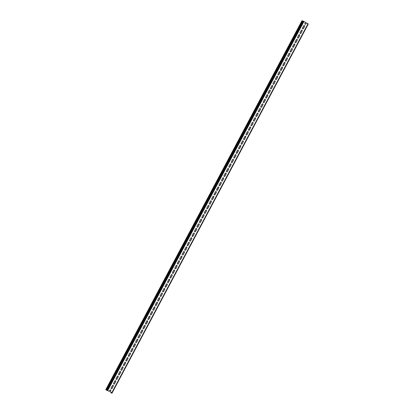 <?xml version="1.0" encoding="UTF-8"?>
<svg xmlns="http://www.w3.org/2000/svg" width="414" height="414" viewBox="0 0 414 414"><rect width="100%" height="100%" fill="white"/><g stroke="black" fill="none" stroke-linecap="round" stroke-linejoin="round"><path stroke-width="0.62" d="M110.403 389.89A0.549 0.523 95.7 0 1 110.559 389.947A0.549 0.523 -84.3 0 1 110.755 390.692L110.129 391.872L110.854 390.702A0.549 0.523 -84.3 0 0 110.455 389.895A0.549 0.523 -84.3 0 0 109.943 390.174L109.218 391.349L105.746 389.75L109.317 391.354M302.815 28.897A0.549 0.523 95.7 0 0 303.276 28.613L304.533 26.253A0.549 0.523 95.7 0 0 304.181 25.451M300.362 33.513A0.549 0.523 95.7 0 0 300.823 33.229L302.08 30.869A0.549 0.523 95.7 0 0 301.728 30.067M297.909 38.124A0.549 0.523 95.7 0 0 298.37 37.84L299.627 35.48A0.549 0.523 95.7 0 0 299.275 34.678M295.456 42.74A0.549 0.523 95.7 0 0 295.917 42.456L297.174 40.091A0.549 0.523 95.7 0 0 296.822 39.294M293.003 47.351A0.549 0.523 95.7 0 0 293.464 47.067L294.721 44.707A0.549 0.523 95.7 0 0 294.37 43.905M290.55 51.967A0.549 0.523 95.7 0 0 291.011 51.683L292.268 49.318A0.549 0.523 95.7 0 0 291.917 48.521M288.097 56.578A0.549 0.523 95.7 0 0 288.558 56.294L289.816 53.934A0.549 0.523 95.7 0 0 289.464 53.132M285.644 61.189A0.549 0.523 95.7 0 0 286.105 60.905L287.363 58.545A0.549 0.523 95.7 0 0 287.011 57.743M283.192 65.805A0.549 0.523 95.7 0 0 283.652 65.521L284.91 63.161A0.549 0.523 95.7 0 0 284.558 62.359M280.739 70.416A0.549 0.523 95.7 0 0 281.199 70.132L282.457 67.772A0.549 0.523 95.7 0 0 282.105 66.97M278.286 75.032A0.549 0.523 95.7 0 0 278.746 74.748L280.004 72.383A0.549 0.523 95.7 0 0 279.652 71.586M275.838 79.643A0.549 0.523 95.7 0 0 276.293 79.359L277.551 76.999A0.549 0.523 95.7 0 0 277.199 76.197M273.385 84.259A0.549 0.523 95.7 0 0 273.845 83.975L275.098 81.61A0.549 0.523 95.7 0 0 274.746 80.813M270.932 88.87A0.549 0.523 95.7 0 0 271.393 88.586L272.645 86.226A0.549 0.523 95.7 0 0 272.293 85.424M268.479 93.481A0.549 0.523 95.7 0 0 268.94 93.197L270.192 90.837A0.549 0.523 95.7 0 0 269.84 90.035M266.026 98.097A0.549 0.523 95.7 0 0 266.487 97.813L267.739 95.453A0.549 0.523 95.7 0 0 267.387 94.651M263.573 102.708A0.549 0.523 95.7 0 0 264.034 102.424L265.286 100.064A0.549 0.523 95.7 0 0 264.934 99.262M261.12 107.324A0.549 0.523 95.7 0 0 261.581 107.04L262.833 104.675A0.549 0.523 95.7 0 0 262.481 103.878M258.667 111.935A0.549 0.523 95.7 0 0 259.128 111.651L260.38 109.291A0.549 0.523 95.7 0 0 260.028 108.489M256.214 116.551A0.549 0.523 95.7 0 0 256.675 116.267L257.927 113.902A0.549 0.523 95.7 0 0 257.575 113.105M253.761 121.162A0.549 0.523 95.7 0 0 254.222 120.878L255.474 118.518A0.549 0.523 95.7 0 0 255.122 117.716M251.308 125.773A0.549 0.523 95.7 0 0 251.769 125.494L253.021 123.129A0.549 0.523 95.7 0 0 252.669 122.327M248.855 130.389A0.549 0.523 95.7 0 0 249.316 130.105L250.568 127.745A0.549 0.523 95.7 0 0 250.216 126.943M246.402 135A0.549 0.523 95.7 0 0 246.863 134.716L248.115 132.356A0.549 0.523 95.7 0 0 247.763 131.554M243.949 139.616A0.549 0.523 95.7 0 0 244.41 139.332L245.662 136.967A0.549 0.523 95.7 0 0 245.311 136.17M241.497 144.227A0.549 0.523 95.7 0 0 241.957 143.943L243.209 141.583A0.549 0.523 95.7 0 0 242.858 140.781M239.044 148.843A0.549 0.523 95.7 0 0 239.504 148.559L240.757 146.194A0.549 0.523 95.7 0 0 240.405 145.397M236.591 153.454A0.549 0.523 95.7 0 0 237.051 153.17L238.304 150.81A0.549 0.523 95.7 0 0 237.952 150.008M234.138 158.065A0.549 0.523 95.7 0 0 234.598 157.786L235.851 155.421A0.549 0.523 95.7 0 0 235.499 154.619M231.685 162.681A0.549 0.523 95.7 0 0 232.145 162.397L233.398 160.037A0.549 0.523 95.7 0 0 233.046 159.235M229.232 167.292A0.549 0.523 95.7 0 0 229.692 167.008L230.95 164.648A0.549 0.523 95.7 0 0 230.598 163.846M226.779 171.908A0.549 0.523 95.7 0 0 227.239 171.624L228.497 169.259A0.549 0.523 95.7 0 0 228.145 168.462M224.326 176.519A0.549 0.523 95.7 0 0 224.786 176.235L226.044 173.875A0.549 0.523 95.7 0 0 225.692 173.073M221.873 181.135A0.549 0.523 95.7 0 0 222.334 180.851L223.591 178.486A0.549 0.523 95.7 0 0 223.239 177.689M219.42 185.746A0.549 0.523 95.7 0 0 219.881 185.462L221.138 183.102A0.549 0.523 95.7 0 0 220.786 182.3M216.967 190.357A0.549 0.523 95.7 0 0 217.428 190.078L218.685 187.713A0.549 0.523 95.7 0 0 218.333 186.911M214.514 194.973A0.549 0.523 95.7 0 0 214.975 194.689L216.232 192.329A0.549 0.523 95.7 0 0 215.88 191.527M212.061 199.584A0.549 0.523 95.7 0 0 212.522 199.3L213.779 196.94A0.549 0.523 95.7 0 0 213.427 196.138M209.608 204.2A0.549 0.523 95.7 0 0 210.069 203.916L211.326 201.551A0.549 0.523 95.7 0 0 210.974 200.754M207.155 208.811A0.549 0.523 95.7 0 0 207.616 208.527L208.873 206.167A0.549 0.523 95.7 0 0 208.521 205.365M204.702 213.427A0.549 0.523 95.7 0 0 205.163 213.143L206.42 210.778A0.549 0.523 95.7 0 0 206.068 209.981M202.249 218.038A0.549 0.523 95.7 0 0 202.71 217.754L203.967 215.394A0.549 0.523 95.7 0 0 203.616 214.592M199.796 222.649A0.549 0.523 95.7 0 0 200.257 222.37L201.514 220.005A0.549 0.523 95.7 0 0 201.163 219.203M197.343 227.265A0.549 0.523 95.7 0 0 197.804 226.981L199.062 224.621A0.549 0.523 95.7 0 0 198.71 223.819M194.891 231.876A0.549 0.523 95.7 0 0 195.351 231.592L196.609 229.232A0.549 0.523 95.7 0 0 196.257 228.43M192.438 236.492A0.549 0.523 95.7 0 0 192.898 236.208L194.156 233.843A0.549 0.523 95.7 0 0 193.804 233.046M189.985 241.103A0.549 0.523 95.7 0 0 190.445 240.819L191.703 238.459A0.549 0.523 95.7 0 0 191.351 237.657M187.532 245.719A0.549 0.523 95.7 0 0 187.992 245.435L189.25 243.07A0.549 0.523 95.7 0 0 188.898 242.273M185.079 250.33A0.549 0.523 95.7 0 0 185.539 250.046L186.797 247.686A0.549 0.523 95.7 0 0 186.445 246.884M182.626 254.941A0.549 0.523 95.7 0 0 183.086 254.662L184.344 252.297A0.549 0.523 95.7 0 0 183.992 251.495M180.173 259.557A0.549 0.523 95.7 0 0 180.633 259.273L181.891 256.913A0.549 0.523 95.7 0 0 181.539 256.111M177.72 264.168A0.549 0.523 95.7 0 0 178.18 263.884L179.438 261.524A0.549 0.523 95.7 0 0 179.086 260.722M175.267 268.784A0.549 0.523 95.7 0 0 175.727 268.5L176.985 266.135A0.549 0.523 95.7 0 0 176.633 265.338M172.814 273.395A0.549 0.523 95.7 0 0 173.275 273.111L174.532 270.751A0.549 0.523 95.7 0 0 174.18 269.949M170.361 278.011A0.549 0.523 95.7 0 0 170.822 277.727L172.079 275.362A0.549 0.523 95.7 0 0 171.727 274.565M167.908 282.622A0.549 0.523 95.7 0 0 168.369 282.338L169.626 279.978A0.549 0.523 95.7 0 0 169.274 279.176M165.455 287.233A0.549 0.523 95.7 0 0 165.916 286.954L167.173 284.589A0.549 0.523 95.7 0 0 166.821 283.787M163.002 291.849A0.549 0.523 95.7 0 0 163.463 291.565L164.72 289.205A0.549 0.523 95.7 0 0 164.368 288.403M160.549 296.46A0.549 0.523 95.7 0 0 161.01 296.176L162.267 293.816A0.549 0.523 95.7 0 0 161.915 293.014M158.096 301.076A0.549 0.523 95.7 0 0 158.557 300.792L159.814 298.427A0.549 0.523 95.7 0 0 159.462 297.63M155.643 305.687A0.549 0.523 95.7 0 0 156.104 305.403L157.361 303.043A0.549 0.523 95.7 0 0 157.009 302.241M153.19 310.303A0.549 0.523 95.7 0 0 153.651 310.019L154.908 307.654A0.549 0.523 95.7 0 0 154.557 306.857M150.737 314.914A0.549 0.523 95.7 0 0 151.198 314.63L152.456 312.27A0.549 0.523 95.7 0 0 152.104 311.468M148.284 319.525A0.549 0.523 95.7 0 0 148.745 319.246L150.003 316.881A0.549 0.523 95.7 0 0 149.651 316.079M145.832 324.141A0.549 0.523 95.7 0 0 146.292 323.857L147.55 321.497A0.549 0.523 95.7 0 0 147.198 320.695M143.384 328.752A0.549 0.523 95.7 0 0 143.839 328.468L145.097 326.108A0.549 0.523 95.7 0 0 144.745 325.306M140.931 333.368A0.549 0.523 95.7 0 0 141.391 333.084L142.644 330.719A0.549 0.523 95.7 0 0 142.292 329.922M138.478 337.979A0.549 0.523 95.7 0 0 138.938 337.695L140.191 335.335A0.549 0.523 95.7 0 0 139.839 334.533M136.025 342.595A0.549 0.523 95.7 0 0 136.485 342.311L137.738 339.946A0.549 0.523 95.7 0 0 137.386 339.149M133.572 347.206A0.549 0.523 95.7 0 0 134.032 346.922L135.285 344.562A0.549 0.523 95.7 0 0 134.933 343.76M131.119 351.817A0.549 0.523 95.7 0 0 131.58 351.538L132.832 349.173A0.549 0.523 95.7 0 0 132.48 348.371M128.666 356.433A0.549 0.523 95.7 0 0 129.127 356.149L130.379 353.789A0.549 0.523 95.7 0 0 130.027 352.987M126.213 361.044A0.549 0.523 95.7 0 0 126.674 360.76L127.926 358.4A0.549 0.523 95.7 0 0 127.574 357.598M123.76 365.66A0.549 0.523 95.7 0 0 124.221 365.376L125.473 363.011A0.549 0.523 95.7 0 0 125.121 362.214M121.307 370.271A0.549 0.523 95.7 0 0 121.768 369.987L123.02 367.627A0.549 0.523 95.7 0 0 122.668 366.825M118.854 374.887A0.549 0.523 95.7 0 0 119.315 374.603L120.567 372.238A0.549 0.523 95.7 0 0 120.215 371.441M116.401 379.498A0.549 0.523 95.7 0 0 116.862 379.214L118.114 376.854A0.549 0.523 95.7 0 0 117.762 376.052M113.948 384.109A0.549 0.523 95.7 0 0 114.409 383.83L115.661 381.465A0.549 0.523 95.7 0 0 115.309 380.663M111.495 388.725A0.549 0.523 95.7 0 0 111.956 388.441L113.208 386.081A0.549 0.523 95.7 0 0 112.856 385.279M111.143 387.923A0.549 0.523 95.7 0 0 111.542 388.73A0.549 0.523 95.7 0 0 112.049 388.451L113.307 386.086A0.549 0.523 95.7 0 0 112.908 385.279A0.549 0.523 95.7 0 0 112.396 385.563L111.143 387.923M113.596 383.312A0.549 0.523 95.7 0 0 113.995 384.12A0.549 0.523 95.7 0 0 114.502 383.835L115.76 381.475A0.549 0.523 95.7 0 0 115.361 380.668A0.549 0.523 95.7 0 0 114.849 380.947L113.596 383.312M116.049 378.696A0.549 0.523 95.7 0 0 116.448 379.503A0.549 0.523 95.7 0 0 116.955 379.224L118.213 376.864A0.549 0.523 95.7 0 0 117.814 376.052A0.549 0.523 95.7 0 0 117.302 376.336L116.049 378.696M118.502 374.085A0.549 0.523 95.7 0 0 118.901 374.893A0.549 0.523 95.7 0 0 119.408 374.613L120.665 372.248A0.549 0.523 95.7 0 0 120.267 371.441A0.549 0.523 95.7 0 0 119.755 371.72L118.502 374.085M120.955 369.469A0.549 0.523 95.7 0 0 121.354 370.282A0.549 0.523 95.7 0 0 121.861 369.997L123.118 367.637A0.549 0.523 95.7 0 0 122.72 366.83A0.549 0.523 95.7 0 0 122.208 367.109L120.955 369.469M123.408 364.858A0.549 0.523 95.7 0 0 123.807 365.666A0.549 0.523 95.7 0 0 124.314 365.386L125.571 363.021A0.549 0.523 95.7 0 0 125.173 362.214A0.549 0.523 95.7 0 0 124.661 362.498L123.408 364.858M125.861 360.247A0.549 0.523 95.7 0 0 126.26 361.055A0.549 0.523 95.7 0 0 126.767 360.77L128.024 358.41A0.549 0.523 95.7 0 0 127.626 357.603A0.549 0.523 95.7 0 0 127.114 357.882L125.861 360.247M128.314 355.631A0.549 0.523 95.7 0 0 128.713 356.438A0.549 0.523 95.7 0 0 129.22 356.159L130.477 353.794A0.549 0.523 95.7 0 0 130.079 352.987A0.549 0.523 95.7 0 0 129.566 353.271L128.314 355.631M130.767 351.02A0.549 0.523 95.7 0 0 131.166 351.828A0.549 0.523 95.7 0 0 131.673 351.543L132.93 349.183A0.549 0.523 95.7 0 0 132.532 348.376A0.549 0.523 95.7 0 0 132.019 348.655L130.767 351.02M133.22 346.404A0.549 0.523 95.7 0 0 133.618 347.211A0.549 0.523 95.7 0 0 134.126 346.932L135.383 344.572A0.549 0.523 95.7 0 0 134.985 343.76A0.549 0.523 95.7 0 0 134.472 344.044L133.22 346.404M135.673 341.793A0.549 0.523 95.7 0 0 136.071 342.601A0.549 0.523 95.7 0 0 136.579 342.321L137.836 339.956A0.549 0.523 95.7 0 0 137.438 339.149A0.549 0.523 95.7 0 0 136.925 339.428L135.673 341.793M138.126 337.177A0.549 0.523 95.7 0 0 138.524 337.99A0.549 0.523 95.7 0 0 139.032 337.705L140.289 335.345A0.549 0.523 95.7 0 0 139.891 334.538A0.549 0.523 95.7 0 0 139.378 334.817L138.126 337.177M140.579 332.566A0.549 0.523 95.7 0 0 140.977 333.373A0.549 0.523 95.7 0 0 141.484 333.094L142.742 330.729A0.549 0.523 95.7 0 0 142.344 329.922A0.549 0.523 95.7 0 0 141.831 330.206L140.579 332.566M143.027 327.955A0.549 0.523 95.7 0 0 143.43 328.763A0.549 0.523 95.7 0 0 143.937 328.478L145.195 326.118A0.549 0.523 95.7 0 0 144.797 325.311A0.549 0.523 95.7 0 0 144.284 325.59L143.027 327.955M145.48 323.339A0.549 0.523 95.7 0 0 145.883 324.146A0.549 0.523 95.7 0 0 146.39 323.867L147.648 321.502A0.549 0.523 95.7 0 0 147.249 320.695A0.549 0.523 95.7 0 0 146.737 320.979L145.48 323.339M147.933 318.728A0.549 0.523 95.7 0 0 148.336 319.536A0.549 0.523 95.7 0 0 148.843 319.251L150.101 316.891A0.549 0.523 95.7 0 0 149.697 316.084A0.549 0.523 95.7 0 0 149.19 316.363L147.933 318.728M150.386 314.112A0.549 0.523 95.7 0 0 150.789 314.919A0.549 0.523 95.7 0 0 151.296 314.64L152.554 312.28A0.549 0.523 95.7 0 0 152.15 311.468A0.549 0.523 95.7 0 0 151.643 311.752L150.386 314.112M152.838 309.501A0.549 0.523 95.7 0 0 153.242 310.309A0.549 0.523 95.7 0 0 153.749 310.029L155.007 307.664A0.549 0.523 95.7 0 0 154.603 306.857A0.549 0.523 95.7 0 0 154.096 307.136L152.838 309.501M155.291 304.885A0.549 0.523 95.7 0 0 155.695 305.698A0.549 0.523 95.7 0 0 156.202 305.413L157.46 303.053A0.549 0.523 95.7 0 0 157.056 302.246A0.549 0.523 95.7 0 0 156.549 302.525L155.291 304.885M157.744 300.274A0.549 0.523 95.7 0 0 158.148 301.081A0.549 0.523 95.7 0 0 158.655 300.802L159.913 298.437A0.549 0.523 95.7 0 0 159.509 297.63A0.549 0.523 95.7 0 0 159.002 297.914L157.744 300.274M160.197 295.663A0.549 0.523 95.7 0 0 160.601 296.471A0.549 0.523 95.7 0 0 161.108 296.186L162.366 293.826A0.549 0.523 95.7 0 0 161.962 293.019A0.549 0.523 95.7 0 0 161.455 293.298L160.197 295.663M162.65 291.047A0.549 0.523 95.7 0 0 163.054 291.854A0.549 0.523 95.7 0 0 163.561 291.575L164.819 289.21A0.549 0.523 95.7 0 0 164.415 288.403A0.549 0.523 95.7 0 0 163.908 288.687L162.65 291.047M165.103 286.436A0.549 0.523 95.7 0 0 165.507 287.244A0.549 0.523 95.7 0 0 166.014 286.959L167.272 284.599A0.549 0.523 95.7 0 0 166.868 283.792A0.549 0.523 95.7 0 0 166.361 284.071L165.103 286.436M167.556 281.82A0.549 0.523 95.7 0 0 167.96 282.627A0.549 0.523 95.7 0 0 168.467 282.348L169.724 279.988A0.549 0.523 95.7 0 0 169.321 279.176A0.549 0.523 95.7 0 0 168.814 279.46L167.556 281.82M170.009 277.209A0.549 0.523 95.7 0 0 170.413 278.017A0.549 0.523 95.7 0 0 170.92 277.737L172.177 275.372A0.549 0.523 95.7 0 0 171.774 274.565A0.549 0.523 95.7 0 0 171.267 274.844L170.009 277.209M172.462 272.593A0.549 0.523 95.7 0 0 172.866 273.406A0.549 0.523 95.7 0 0 173.373 273.121L174.63 270.761A0.549 0.523 95.7 0 0 174.227 269.954A0.549 0.523 95.7 0 0 173.72 270.233L172.462 272.593M174.915 267.982A0.549 0.523 95.7 0 0 175.319 268.789A0.549 0.523 95.7 0 0 175.826 268.51L177.083 266.145A0.549 0.523 95.7 0 0 176.68 265.338A0.549 0.523 95.7 0 0 176.173 265.622L174.915 267.982M177.368 263.371A0.549 0.523 95.7 0 0 177.772 264.179A0.549 0.523 95.7 0 0 178.279 263.894L179.536 261.534A0.549 0.523 95.7 0 0 179.133 260.727A0.549 0.523 95.7 0 0 178.625 261.006L177.368 263.371M179.821 258.755A0.549 0.523 95.7 0 0 180.225 259.562A0.549 0.523 95.7 0 0 180.732 259.283L181.989 256.918A0.549 0.523 95.7 0 0 181.586 256.111A0.549 0.523 95.7 0 0 181.078 256.395L179.821 258.755M182.274 254.144A0.549 0.523 95.7 0 0 182.672 254.952A0.549 0.523 95.7 0 0 183.185 254.667L184.442 252.307A0.549 0.523 95.7 0 0 184.039 251.5A0.549 0.523 95.7 0 0 183.531 251.779L182.274 254.144M184.727 249.528A0.549 0.523 95.7 0 0 185.125 250.335A0.549 0.523 95.7 0 0 185.638 250.056L186.895 247.696A0.549 0.523 95.7 0 0 186.491 246.884A0.549 0.523 95.7 0 0 185.984 247.168L184.727 249.528M187.18 244.917A0.549 0.523 95.7 0 0 187.578 245.725A0.549 0.523 95.7 0 0 188.091 245.445L189.343 243.08A0.549 0.523 95.7 0 0 188.944 242.273A0.549 0.523 95.7 0 0 188.437 242.552L187.18 244.917M189.633 240.301A0.549 0.523 95.7 0 0 190.031 241.114A0.549 0.523 95.7 0 0 190.543 240.829L191.796 238.469A0.549 0.523 95.7 0 0 191.397 237.662A0.549 0.523 95.7 0 0 190.89 237.941L189.633 240.301M192.086 235.69A0.549 0.523 95.7 0 0 192.484 236.497A0.549 0.523 95.7 0 0 192.996 236.218L194.249 233.853A0.549 0.523 95.7 0 0 193.85 233.046A0.549 0.523 95.7 0 0 193.343 233.33L192.086 235.69M194.539 231.079A0.549 0.523 95.7 0 0 194.937 231.887A0.549 0.523 95.7 0 0 195.449 231.602L196.702 229.242A0.549 0.523 95.7 0 0 196.303 228.435A0.549 0.523 95.7 0 0 195.796 228.714L194.539 231.079M196.992 226.463A0.549 0.523 95.7 0 0 197.39 227.27A0.549 0.523 95.7 0 0 197.902 226.991L199.155 224.626A0.549 0.523 95.7 0 0 198.756 223.819A0.549 0.523 95.7 0 0 198.249 224.103L196.992 226.463M199.444 221.852A0.549 0.523 95.7 0 0 199.843 222.66A0.549 0.523 95.7 0 0 200.355 222.375L201.608 220.015A0.549 0.523 95.7 0 0 201.209 219.208A0.549 0.523 95.7 0 0 200.702 219.487L199.444 221.852M201.897 217.236A0.549 0.523 95.7 0 0 202.296 218.043A0.549 0.523 95.7 0 0 202.808 217.764L204.061 215.404A0.549 0.523 95.7 0 0 203.662 214.592A0.549 0.523 95.7 0 0 203.155 214.876L201.897 217.236M204.35 212.625A0.549 0.523 95.7 0 0 204.749 213.433A0.549 0.523 95.7 0 0 205.261 213.153L206.514 210.788A0.549 0.523 95.7 0 0 206.115 209.981A0.549 0.523 95.7 0 0 205.608 210.26L204.35 212.625M206.803 208.009A0.549 0.523 95.7 0 0 207.202 208.822A0.549 0.523 95.7 0 0 207.714 208.537L208.966 206.177A0.549 0.523 95.7 0 0 208.568 205.37A0.549 0.523 95.7 0 0 208.061 205.649L206.803 208.009M209.256 203.398A0.549 0.523 95.7 0 0 209.655 204.206A0.549 0.523 95.7 0 0 210.167 203.926L211.419 201.561A0.549 0.523 95.7 0 0 211.021 200.754A0.549 0.523 95.7 0 0 210.514 201.038L209.256 203.398M211.709 198.787A0.549 0.523 95.7 0 0 212.108 199.595A0.549 0.523 95.7 0 0 212.62 199.31L213.872 196.95A0.549 0.523 95.7 0 0 213.474 196.143A0.549 0.523 95.7 0 0 212.967 196.422L211.709 198.787M214.162 194.171A0.549 0.523 95.7 0 0 214.561 194.978A0.549 0.523 95.7 0 0 215.073 194.699L216.325 192.334A0.549 0.523 95.7 0 0 215.927 191.527A0.549 0.523 95.7 0 0 215.42 191.811L214.162 194.171M216.615 189.56A0.549 0.523 95.7 0 0 217.014 190.368A0.549 0.523 95.7 0 0 217.526 190.083L218.778 187.723A0.549 0.523 95.7 0 0 218.38 186.916A0.549 0.523 95.7 0 0 217.873 187.195L216.615 189.56M219.068 184.944A0.549 0.523 95.7 0 0 219.467 185.751A0.549 0.523 95.7 0 0 219.979 185.472L221.231 183.112A0.549 0.523 95.7 0 0 220.833 182.3A0.549 0.523 95.7 0 0 220.326 182.584L219.068 184.944M221.521 180.333A0.549 0.523 95.7 0 0 221.92 181.141A0.549 0.523 95.7 0 0 222.432 180.861L223.684 178.496A0.549 0.523 95.7 0 0 223.286 177.689A0.549 0.523 95.7 0 0 222.779 177.968L221.521 180.333M223.974 175.717A0.549 0.523 95.7 0 0 224.372 176.53A0.549 0.523 95.7 0 0 224.885 176.245L226.137 173.885A0.549 0.523 95.7 0 0 225.739 173.078A0.549 0.523 95.7 0 0 225.232 173.357L223.974 175.717M226.427 171.106A0.549 0.523 95.7 0 0 226.825 171.913A0.549 0.523 95.7 0 0 227.338 171.634L228.59 169.269A0.549 0.523 95.7 0 0 228.192 168.462A0.549 0.523 95.7 0 0 227.684 168.746L226.427 171.106M228.88 166.495A0.549 0.523 95.7 0 0 229.278 167.303A0.549 0.523 95.7 0 0 229.791 167.018L231.043 164.658A0.549 0.523 95.7 0 0 230.645 163.851A0.549 0.523 95.7 0 0 230.137 164.13L228.88 166.495M231.333 161.879A0.549 0.523 95.7 0 0 231.731 162.686A0.549 0.523 95.7 0 0 232.238 162.407L233.496 160.042A0.549 0.523 95.7 0 0 233.098 159.235A0.549 0.523 95.7 0 0 232.59 159.519L231.333 161.879M233.786 157.268A0.549 0.523 95.7 0 0 234.184 158.076A0.549 0.523 95.7 0 0 234.691 157.791L235.949 155.431A0.549 0.523 95.7 0 0 235.55 154.624A0.549 0.523 95.7 0 0 235.038 154.903L233.786 157.268M236.239 152.652A0.549 0.523 95.7 0 0 236.637 153.459A0.549 0.523 95.7 0 0 237.144 153.18L238.402 150.82A0.549 0.523 95.7 0 0 238.003 150.008A0.549 0.523 95.7 0 0 237.491 150.292L236.239 152.652M238.692 148.041A0.549 0.523 95.7 0 0 239.09 148.849A0.549 0.523 95.7 0 0 239.597 148.569L240.855 146.204A0.549 0.523 95.7 0 0 240.456 145.397A0.549 0.523 95.7 0 0 239.944 145.676L238.692 148.041M241.145 143.425A0.549 0.523 95.7 0 0 241.543 144.238A0.549 0.523 95.7 0 0 242.05 143.953L243.308 141.593A0.549 0.523 95.7 0 0 242.909 140.786A0.549 0.523 95.7 0 0 242.397 141.065L241.145 143.425M243.598 138.814A0.549 0.523 95.7 0 0 243.996 139.621A0.549 0.523 95.7 0 0 244.503 139.342L245.761 136.977A0.549 0.523 95.7 0 0 245.362 136.17A0.549 0.523 95.7 0 0 244.85 136.454L243.598 138.814M246.051 134.203A0.549 0.523 95.7 0 0 246.449 135.011A0.549 0.523 95.7 0 0 246.956 134.726L248.214 132.366A0.549 0.523 95.7 0 0 247.815 131.559A0.549 0.523 95.7 0 0 247.303 131.838L246.051 134.203M248.503 129.587A0.549 0.523 95.7 0 0 248.902 130.394A0.549 0.523 95.7 0 0 249.409 130.115L250.667 127.75A0.549 0.523 95.7 0 0 250.268 126.943A0.549 0.523 95.7 0 0 249.756 127.227L248.503 129.587M250.956 124.976A0.549 0.523 95.7 0 0 251.355 125.784A0.549 0.523 95.7 0 0 251.862 125.499L253.12 123.139A0.549 0.523 95.7 0 0 252.721 122.332A0.549 0.523 95.7 0 0 252.209 122.611L250.956 124.976M253.409 120.36A0.549 0.523 95.7 0 0 253.808 121.167A0.549 0.523 95.7 0 0 254.315 120.888L255.573 118.528A0.549 0.523 95.7 0 0 255.174 117.716A0.549 0.523 95.7 0 0 254.662 118L253.409 120.36M255.862 115.749A0.549 0.523 95.7 0 0 256.261 116.557A0.549 0.523 95.7 0 0 256.768 116.277L258.025 113.912A0.549 0.523 95.7 0 0 257.627 113.105A0.549 0.523 95.7 0 0 257.115 113.384L255.862 115.749M258.315 111.133A0.549 0.523 95.7 0 0 258.714 111.946A0.549 0.523 95.7 0 0 259.221 111.661L260.478 109.301A0.549 0.523 95.7 0 0 260.08 108.494A0.549 0.523 95.7 0 0 259.568 108.773L258.315 111.133M260.768 106.522A0.549 0.523 95.7 0 0 261.167 107.329A0.549 0.523 95.7 0 0 261.674 107.05L262.931 104.685A0.549 0.523 95.7 0 0 262.533 103.878A0.549 0.523 95.7 0 0 262.021 104.162L260.768 106.522M263.221 101.911A0.549 0.523 95.7 0 0 263.62 102.719A0.549 0.523 95.7 0 0 264.127 102.434L265.384 100.074A0.549 0.523 95.7 0 0 264.986 99.267A0.549 0.523 95.7 0 0 264.474 99.546L263.221 101.911M265.674 97.295A0.549 0.523 95.7 0 0 266.073 98.102A0.549 0.523 95.7 0 0 266.58 97.823L267.837 95.458A0.549 0.523 95.7 0 0 267.439 94.651A0.549 0.523 95.7 0 0 266.926 94.935L265.674 97.295M268.127 92.684A0.549 0.523 95.7 0 0 268.526 93.492A0.549 0.523 95.7 0 0 269.033 93.207L270.29 90.847A0.549 0.523 95.7 0 0 269.892 90.04A0.549 0.523 95.7 0 0 269.379 90.319L268.127 92.684M270.58 88.068A0.549 0.523 95.7 0 0 270.979 88.875A0.549 0.523 95.7 0 0 271.486 88.596L272.743 86.236A0.549 0.523 95.7 0 0 272.345 85.424A0.549 0.523 95.7 0 0 271.832 85.708L270.58 88.068M273.033 83.457A0.549 0.523 95.7 0 0 273.431 84.265A0.549 0.523 95.7 0 0 273.939 83.985L275.196 81.62A0.549 0.523 95.7 0 0 274.798 80.813A0.549 0.523 95.7 0 0 274.285 81.092L273.033 83.457M275.481 78.841A0.549 0.523 95.7 0 0 275.884 79.648A0.549 0.523 95.7 0 0 276.392 79.369L277.649 77.009A0.549 0.523 95.7 0 0 277.251 76.202A0.549 0.523 95.7 0 0 276.738 76.481L275.481 78.841M277.934 74.23A0.549 0.523 95.7 0 0 278.337 75.037A0.549 0.523 95.7 0 0 278.845 74.758L280.102 72.393A0.549 0.523 95.7 0 0 279.704 71.586A0.549 0.523 95.7 0 0 279.191 71.87L277.934 74.23M280.387 69.619A0.549 0.523 95.7 0 0 280.79 70.427A0.549 0.523 95.7 0 0 281.297 70.142L282.555 67.782A0.549 0.523 95.7 0 0 282.151 66.975A0.549 0.523 95.7 0 0 281.644 67.254L280.387 69.619M282.84 65.003A0.549 0.523 95.7 0 0 283.243 65.81A0.549 0.523 95.7 0 0 283.75 65.531L285.008 63.166A0.549 0.523 95.7 0 0 284.604 62.359A0.549 0.523 95.7 0 0 284.097 62.643L282.84 65.003M285.293 60.392A0.549 0.523 95.7 0 0 285.696 61.2A0.549 0.523 95.7 0 0 286.203 60.915L287.461 58.555A0.549 0.523 95.7 0 0 287.057 57.748A0.549 0.523 95.7 0 0 286.55 58.027L285.293 60.392M287.746 55.776A0.549 0.523 95.7 0 0 288.149 56.583A0.549 0.523 95.7 0 0 288.656 56.304L289.914 53.944A0.549 0.523 95.7 0 0 289.51 53.132A0.549 0.523 95.7 0 0 289.003 53.416L287.746 55.776M290.198 51.165A0.549 0.523 95.7 0 0 290.602 51.973A0.549 0.523 95.7 0 0 291.109 51.693L292.367 49.328A0.549 0.523 95.7 0 0 291.963 48.521A0.549 0.523 95.7 0 0 291.456 48.8L290.198 51.165M292.651 46.549A0.549 0.523 95.7 0 0 293.055 47.356A0.549 0.523 95.7 0 0 293.562 47.077L294.82 44.717A0.549 0.523 95.7 0 0 294.416 43.91A0.549 0.523 95.7 0 0 293.909 44.189L292.651 46.549M295.104 41.938A0.549 0.523 95.7 0 0 295.508 42.745A0.549 0.523 95.7 0 0 296.015 42.466L297.273 40.101A0.549 0.523 95.7 0 0 296.869 39.294A0.549 0.523 95.7 0 0 296.362 39.578L295.104 41.938M297.557 37.327A0.549 0.523 95.7 0 0 297.961 38.135A0.549 0.523 95.7 0 0 298.468 37.85L299.726 35.49A0.549 0.523 95.7 0 0 299.322 34.683A0.549 0.523 95.7 0 0 298.815 34.962L297.557 37.327M300.01 32.711A0.549 0.523 95.7 0 0 300.414 33.518A0.549 0.523 95.7 0 0 300.921 33.239L302.179 30.874A0.549 0.523 95.7 0 0 301.775 30.067A0.549 0.523 95.7 0 0 301.268 30.351L300.01 32.711M302.463 28.1A0.549 0.523 95.7 0 0 302.867 28.908A0.549 0.523 95.7 0 0 303.374 28.623L304.632 26.263A0.549 0.523 95.7 0 0 304.228 25.456A0.549 0.523 95.7 0 0 303.721 25.735L302.463 28.1M105.746 389.75L301.977 20.7L305.548 22.304L304.916 23.484A0.549 0.523 95.7 0 0 305.32 24.291A0.549 0.523 95.7 0 0 305.827 24.012L306.453 22.832L308.011 23.733L111.78 392.782L110.227 391.882M305.268 24.286A0.549 0.523 95.7 0 0 305.729 24.002L306.453 22.832M110.129 391.872L111.744 392.819M308.233 23.919L308.011 23.733L308.233 23.919L112.018 392.948M111.739 392.819L111.009 392.757L111.93 393.3L308.156 24.25L307.695 23.965M302.567 20.995L106.341 390.05M302.039 20.705L105.813 389.76M308.254 23.914L112.023 392.969L111.516 392.922M111.93 393.3L111.464 393.015M303.99 21.404L107.759 390.454M303.514 21.186L107.283 390.242M302.805 21.119L106.574 390.169M302.686 21.062L106.455 390.117M111.175 392.477L111.035 392.751M111.159 392.472L111.009 392.757"/></g></svg>
